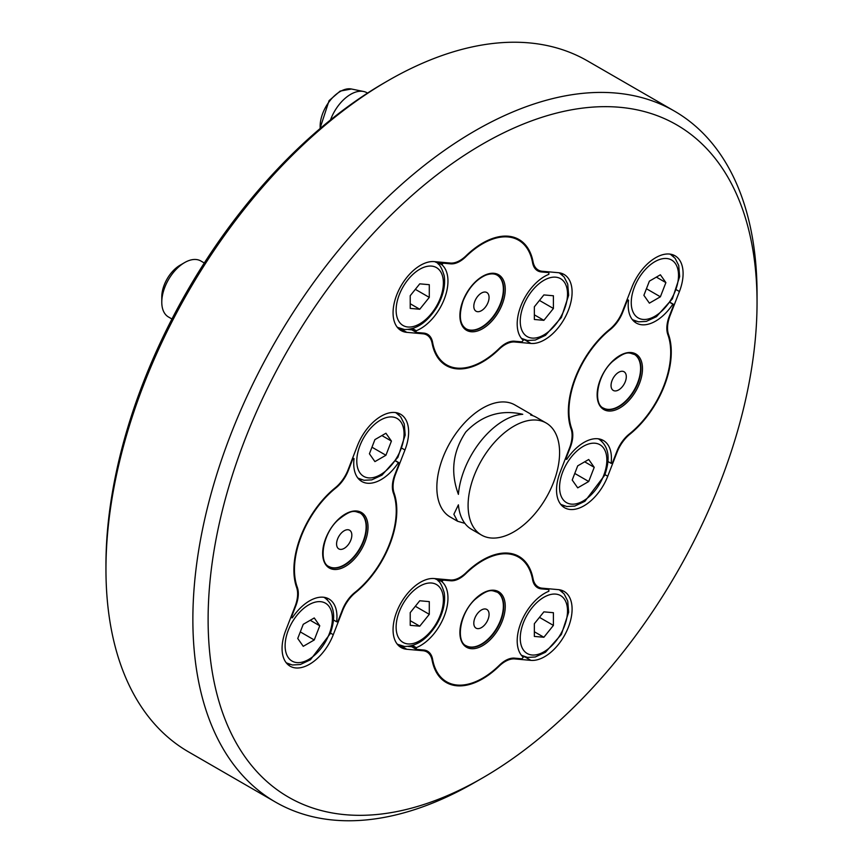 <?xml version="1.0" encoding="UTF-8"?>
<svg xmlns="http://www.w3.org/2000/svg" width="863" height="863" viewBox="0 0 863 863"><rect width="100%" height="100%" fill="white"/><g stroke="black" fill="none" stroke-linecap="round" stroke-linejoin="round"><path stroke-width="1.29" d="M464.877 523.366L457.584 521.263L453.862 514.272L458.404 504.833A64.693 37.346 120 0 0 471.586 529.343L481.489 535.06A64.693 37.346 -60 0 1 481.489 460.367A64.693 37.346 -60 0 1 546.182 423.01A64.693 37.346 -60 0 1 556.106 474.855A64.693 37.346 -60 0 1 513.841 531.856A64.693 37.346 -60 0 1 481.489 535.06M546.182 423.01L536.279 417.293A64.693 37.346 120 0 0 530.616 415.006L531.748 414.672L532.428 415.545M275.491 802.083L188.576 751.9A398.933 230.324 -60 0 1 105.955 569.278L105.955 564.877A393.539 227.217 -60 0 1 384.229 82.88L388.037 80.68A398.933 230.324 -60 0 1 587.509 60.917L674.424 111.1A398.933 230.324 -60 0 1 757.045 293.722L757.045 302.535A388.156 224.1 -60 0 1 482.59 777.919L474.952 782.32A398.933 230.324 -60 0 1 275.491 802.083A398.933 230.324 -60 0 1 275.491 341.424A398.933 230.324 -60 0 1 674.424 111.1M105.955 569.278A398.933 230.324 -60 0 1 388.037 80.68M474.963 782.32L474.963 782.32A398.933 230.324 -60 0 1 474.952 782.32L482.59 777.919A388.156 224.1 -60 0 1 208.112 619.451A388.156 224.1 -60 0 1 482.579 144.067A388.156 224.1 -60 0 1 757.045 302.535M631.878 287.282L622.547 311.316A26.958 15.566 -60 0 1 609.763 329.278A72.783 42.017 120 0 0 571.079 428.987A26.958 15.566 -60 0 1 569.537 447.951L560.216 471.996A38.813 22.406 120 0 0 564.575 507.735A38.813 22.406 120 0 0 607.746 476.236L617.077 452.201A26.958 15.566 -60 0 1 629.861 434.24A72.783 42.017 120 0 0 668.545 334.531A26.958 15.566 -60 0 1 670.087 315.567L679.418 291.532A38.813 22.406 120 0 0 675.049 255.793A38.813 22.406 120 0 0 631.878 287.282M671.759 254.445A38.813 22.406 -60 0 1 673.507 256.602M564.499 505.988A38.813 22.406 -60 0 1 561.77 505.556M411.78 329.828L408.177 329.504M401.047 328.868L400.691 328.835A38.813 22.406 -60 0 1 398.296 328.425M406.797 332.352L422.946 333.798A26.958 15.566 -60 0 1 426.894 335.017A26.958 15.566 -60 0 1 432.104 343.269A72.783 42.017 120 0 0 446.193 365.556A72.783 42.017 120 0 0 499.116 349.256A26.958 15.566 -60 0 1 514.769 341.996L530.918 343.442A38.813 22.406 120 0 0 566.419 314.79A38.813 22.406 120 0 0 564.057 274.456A38.813 22.406 120 0 0 558.372 272.697L542.212 271.262A26.958 15.566 -60 0 1 538.264 270.043A26.958 15.566 -60 0 1 533.054 261.791A72.783 42.017 120 0 0 518.965 239.504A72.783 42.017 120 0 0 466.042 255.804A26.958 15.566 -60 0 1 450.389 263.053L434.24 261.618A38.813 22.406 120 0 0 398.738 290.259A38.813 22.406 120 0 0 401.112 330.594A38.813 22.406 120 0 0 406.797 332.352L400.691 328.835M525.168 339.946A38.813 22.406 -60 0 1 524.823 339.925L522.644 339.731M560.767 273.118A38.813 22.406 -60 0 1 562.514 275.265M515.794 237.961A72.783 42.017 -60 0 1 517.876 239.806M445.901 364.456A72.783 42.017 -60 0 1 443.269 363.571M296.613 587.455A26.958 15.566 -60 0 1 295.07 606.419L285.75 630.454A38.813 22.406 120 0 0 290.108 666.193A38.813 22.406 120 0 0 333.28 634.704L342.611 610.659A26.958 15.566 -60 0 1 355.394 592.698A72.783 42.017 120 0 0 394.078 492.989A26.958 15.566 -60 0 1 395.621 474.024L404.952 449.99A38.813 22.406 120 0 0 400.594 414.251A38.813 22.406 120 0 0 357.411 445.74L348.091 469.785A26.958 15.566 -60 0 1 335.297 487.746A72.783 42.017 120 0 0 296.613 587.455M290.033 664.456A38.813 22.406 -60 0 1 287.303 664.014M397.293 412.913A38.813 22.406 -60 0 1 399.04 415.06M499.116 666.182A26.958 15.566 -60 0 1 514.769 658.922L530.918 660.368A38.813 22.406 120 0 0 566.419 631.716A38.813 22.406 120 0 0 564.057 591.382A38.813 22.406 120 0 0 558.372 589.634L542.212 588.188A26.958 15.566 -60 0 1 538.264 586.969A26.958 15.566 -60 0 1 533.054 578.717A72.783 42.017 120 0 0 518.965 556.43A72.783 42.017 120 0 0 466.042 572.73A26.958 15.566 -60 0 1 450.389 579.979L434.24 578.544A38.813 22.406 120 0 0 398.738 607.185A38.813 22.406 120 0 0 401.112 647.53A38.813 22.406 120 0 0 406.797 649.278L422.946 650.724A26.958 15.566 -60 0 1 426.894 651.943A26.958 15.566 -60 0 1 432.104 660.195A72.783 42.017 120 0 0 446.193 682.482A72.783 42.017 120 0 0 499.116 666.182L498.663 665.923M525.168 656.872A38.813 22.406 -60 0 1 524.823 656.851L522.644 656.657M560.767 590.044A38.813 22.406 -60 0 1 562.514 592.191M411.78 646.754L408.177 646.43M401.047 645.794L400.691 645.761A38.813 22.406 -60 0 1 398.296 645.351M445.901 681.382A72.783 42.017 -60 0 1 443.269 680.497M515.794 554.887A72.783 42.017 -60 0 1 517.876 556.732M531.748 414.672L514.931 404.963A64.693 37.346 120 0 0 450.238 442.32A64.693 37.346 120 0 0 450.238 517.013L457.584 521.263M171.953 318.997L168.479 316.991A32.341 18.673 -60 0 1 161.78 302.19L161.78 296.904A25.879 14.941 -60 0 1 180.076 265.211L184.65 262.568A32.341 18.673 -60 0 1 200.82 260.971L204.294 262.978M161.78 302.19A32.341 18.673 -60 0 1 184.65 262.568M330.507 119.935A32.341 18.673 -60 0 1 363.496 91.467A32.341 18.673 -60 0 1 366.861 92.719L367.519 93.107M458.404 494.359C450.249 472.395 452.719 451.597 465.804 431.975C482.018 415.157 501.004 409.267 522.762 414.305A64.693 37.346 120 0 0 458.404 494.359M534.931 585.319A25.879 14.941 120 0 0 535.308 585.351L541.403 588.879L548.836 589.537L548.857 591.252A38.813 22.406 -60 0 0 520.874 622.87A38.813 22.406 -60 0 0 523.269 657.218L521.964 658.803L514.531 658.145A25.879 14.941 120 0 0 499.353 665.254A71.974 41.553 120 0 1 446.592 681.781A71.974 41.553 120 0 1 432.59 659.289A25.879 14.941 120 0 0 427.552 651.198A25.879 14.941 120 0 0 423.755 650.033L416.322 649.364L416.3 647.66A38.813 22.406 120 0 0 444.283 616.031A38.813 22.406 120 0 0 441.899 581.694L443.194 580.109L450.637 580.767A25.879 14.941 -60 0 0 465.815 573.658A71.974 41.553 120 0 1 518.566 557.131A71.974 41.553 120 0 1 532.579 579.623A25.879 14.941 -60 0 0 537.617 587.703A25.879 14.941 -60 0 0 541.403 588.879M436.419 578.739A38.813 22.406 -60 0 1 438.382 581.101M410.227 612.622L410.227 625.33L419.752 626.182L429.289 614.327L429.289 601.619L419.752 600.767L410.227 612.622M410.227 620.68L419.752 626.182M415.33 606.268L429.289 614.327M485.254 608.965A10.777 6.224 120 0 0 473.809 623.194A10.777 6.224 120 0 0 485.254 624.219A10.777 6.224 120 0 0 485.254 608.965M466.139 645.751A31.003 17.896 120 0 0 500.421 620.486A31.003 17.896 120 0 0 497.131 592.061M410.561 646.042L416.322 649.364M411.64 645.783L416.042 648.329M412.59 645.513L416.3 647.66M436.84 578.771L441.899 581.694M438.512 578.922L442.158 581.026M441.64 579.202L443.194 580.109M547.282 588.642L548.836 589.537M327.379 599.763A38.813 22.406 120 0 0 325.631 597.617M361.705 479.742A38.813 22.406 -60 0 1 358.965 479.299M385.923 433.248L374.92 439.601L369.418 453.776L374.92 461.608L385.923 455.254L391.424 441.079L385.923 433.248M371.964 447.196L385.923 455.254M381.888 435.567L391.424 441.079M350.81 540.152A10.777 6.224 120 0 0 344.208 530.756A10.777 6.224 120 0 0 337.606 547.778A10.777 6.224 120 0 0 350.81 540.152M328.9 566.516A31.003 17.896 120 0 0 333.247 567.811A31.003 17.896 120 0 0 361.511 545.103A31.003 17.896 120 0 0 359.893 512.827M337.088 621.824L336.635 621.781A38.813 22.406 -60 0 0 328.922 598.965A38.813 22.406 -60 0 0 292.309 617.822L291.575 616.743L295.869 605.675A25.879 14.941 120 0 0 297.304 587.325A71.974 41.553 120 0 1 335.847 487.973A25.879 14.941 120 0 0 348.274 470.605L352.568 459.548L354.057 458.663A38.813 22.406 120 0 0 361.77 481.478A38.813 22.406 120 0 0 398.393 462.622L399.116 463.701L394.823 474.769A25.879 14.941 -60 0 0 393.399 493.118A71.974 41.553 120 0 1 354.855 592.471A25.879 14.941 -60 0 0 342.417 609.839L338.123 620.896L337.088 621.824M352.633 458.059L353.614 458.62M352.708 457.875L354.057 458.663M395.61 461.015L398.393 462.622M395.718 460.853L398.835 462.665M333.506 619.979L336.635 621.781M290.885 617.218L291.856 617.779M438.382 264.175A38.813 22.406 120 0 0 436.419 261.813M535.502 268.447L535.308 268.425A25.879 14.941 -60 0 1 534.931 268.382M553.41 308.479L553.41 295.772L543.884 294.919L534.348 306.786L534.348 319.483L543.884 320.335L553.41 308.479L539.461 300.432M534.348 314.833L543.884 320.335M477.627 311.694A10.777 6.224 120 0 0 489.062 297.465A10.777 6.224 120 0 0 477.627 296.441A10.777 6.224 120 0 0 477.627 311.694M466.139 328.825A31.003 17.896 120 0 0 496.937 310.82A31.003 17.896 120 0 0 497.131 275.135M416.042 331.403L416.3 330.734A38.813 22.406 -60 0 0 444.283 299.105A38.813 22.406 -60 0 0 441.899 264.768L443.194 263.172L450.637 263.841A25.879 14.941 120 0 0 465.815 256.732A71.974 41.553 120 0 1 518.566 240.205A71.974 41.553 120 0 1 532.579 262.697A25.879 14.941 120 0 0 537.617 270.777A25.879 14.941 120 0 0 541.403 271.953L548.836 272.611L548.857 274.326A38.813 22.406 120 0 0 520.874 305.944A38.813 22.406 120 0 0 523.269 340.292L521.964 341.877L514.531 341.219A25.879 14.941 -60 0 0 499.353 348.328A71.974 41.553 120 0 1 446.592 364.855A71.974 41.553 120 0 1 432.59 342.363A25.879 14.941 -60 0 0 427.552 334.272A25.879 14.941 -60 0 0 423.755 333.107L416.322 332.438L416.042 331.403L411.64 328.857M547.282 271.716L548.836 272.611M410.561 329.116L416.322 332.438M412.59 328.587L416.3 330.734M436.84 261.845L441.899 264.768M441.64 262.276L443.194 263.172M438.512 261.996L442.158 264.1M601.845 441.306A38.813 22.406 120 0 0 600.098 439.159M636.16 321.284A38.813 22.406 -60 0 1 633.431 320.842M660.389 274.79L649.386 281.144L643.884 295.319L649.386 303.15L660.389 296.796L665.891 282.611L660.389 274.79M646.43 288.738L660.389 296.796M656.355 277.109L665.891 282.611M625.276 381.694A10.777 6.224 120 0 0 618.674 372.298A10.777 6.224 120 0 0 612.072 389.31A10.777 6.224 120 0 0 625.276 381.694M603.366 408.059A31.003 17.896 120 0 0 607.714 409.342A31.003 17.896 120 0 0 635.977 386.646A31.003 17.896 120 0 0 634.359 354.369M611.554 463.366L611.101 463.323A38.813 22.406 -60 0 0 603.388 440.497A38.813 22.406 -60 0 0 566.775 459.364L566.042 458.285L570.335 447.217A25.879 14.941 120 0 0 571.77 428.868A71.974 41.553 120 0 1 610.314 329.515A25.879 14.941 120 0 0 622.741 312.147L627.034 301.079L628.523 300.195A38.813 22.406 120 0 0 636.236 323.021A38.813 22.406 120 0 0 672.86 304.154L673.582 305.243L669.289 316.3A25.879 14.941 -60 0 0 667.865 334.661A71.974 41.553 120 0 1 629.31 434.003A25.879 14.941 -60 0 0 616.883 451.371L612.59 462.439L611.554 463.366M627.099 299.59L628.081 300.162M627.174 299.418L628.523 300.195M670.076 302.557L672.86 304.154M670.184 302.395L673.302 304.197M607.973 461.522L611.101 463.323M565.341 458.76L566.322 459.321M553.41 625.405L553.41 612.698L543.884 611.856L534.348 623.712L534.348 636.419L543.884 637.261L553.41 625.405L539.461 617.358M534.348 631.759L543.884 637.261M303.247 646.322L314.251 639.968L319.752 625.783L314.251 617.951L303.247 624.305L297.746 638.491L303.247 646.322M300.302 631.91L314.251 639.968M310.227 620.281L319.752 625.783M410.227 295.696L410.227 308.404L419.752 309.245L429.289 297.39L429.289 284.693L419.752 283.841L410.227 295.696M410.227 303.744L419.752 309.245M415.33 289.342L429.289 297.39M577.714 487.854L588.717 481.5L594.219 467.325L588.717 459.494L577.714 465.847L572.212 480.033L577.714 487.854M574.769 473.442L588.717 481.5M584.693 461.824L594.219 467.325M676.592 289.892L679.418 291.532M667.638 334.013L668.545 334.531M604.92 474.607L607.746 476.236M421.381 332.891L422.946 333.798M524.823 339.925L530.918 343.442M513.345 341.176L514.769 341.996M532.32 261.36L533.054 261.791M330.453 633.064L333.28 634.704M402.126 448.361L404.952 449.99M393.172 492.471L394.078 492.989M513.345 658.102L514.769 658.922M524.823 656.851L530.918 660.368M532.32 578.286L533.054 578.717M421.381 649.817L422.946 650.724M400.691 645.761L406.797 649.278M320.238 128.436A28.371 16.386 -60 0 1 329.957 100.68A28.371 16.386 -60 0 1 351.446 89.008L363.496 91.467M407.94 643.927A33.42 19.299 -60 0 1 407.94 596.657A33.42 19.299 -60 0 1 443.388 599.828A33.42 19.299 -60 0 1 407.94 643.927M434.736 578.588A37.735 21.791 -60 0 1 435.578 579.03C438.976 579.979 441.867 584.607 444.251 592.903C445.578 602.708 443.129 613.075 436.883 623.981C427.487 639.008 416.689 646.506 404.499 646.463L397.832 644.391A37.735 21.791 -60 0 1 397.056 643.895M500.799 620.713A31.003 17.896 120 0 0 497.315 592.169C492.309 591.101 490.216 586.959 475.017 599.451C459.299 613.83 455.912 642.05 466.322 645.858A31.003 17.896 120 0 0 500.799 620.713M502.223 621.209A32.071 18.522 120 0 0 482.579 593.269A32.071 18.522 120 0 0 462.935 643.895A32.071 18.522 120 0 0 502.223 621.209M449.073 579.86L450.637 580.767M431.791 658.836L432.59 659.289M359.947 445.599A33.42 19.299 -60 0 1 400.885 421.964A33.42 19.299 -60 0 1 380.421 474.715A33.42 19.299 -60 0 1 359.947 445.599M395.416 412.557A37.735 21.791 -60 0 1 396.236 412.989L400.669 416.807L404.262 423.916L405.189 435.081L397.919 457.304L381.996 475.135L371.78 479.871L364.035 480.281L358.501 478.35A37.735 21.791 -60 0 1 357.714 477.854M333.625 568.027A31.003 17.896 120 0 0 361.975 545.146A31.003 17.896 120 0 0 360.087 512.935C355.081 511.867 352.989 507.724 337.789 520.216C322.072 534.596 318.684 562.816 329.083 566.624A31.003 17.896 120 0 0 333.625 568.027M334.003 569.451A32.071 18.522 120 0 0 368.026 527.131A32.071 18.522 120 0 0 334.003 524.089A32.071 18.522 120 0 0 334.003 569.451M296.387 586.797L297.304 587.325M555.696 277.174A33.42 19.299 -60 0 1 555.696 324.445A33.42 19.299 -60 0 1 520.249 321.273A33.42 19.299 -60 0 1 555.696 277.174M558.89 272.762A37.735 21.791 -60 0 1 559.699 273.193L564.132 277.001L567.725 284.121L568.652 295.286L561.382 317.508L545.459 335.34L535.243 340.076L527.498 340.486L521.964 338.555A37.735 21.791 -60 0 1 521.176 338.059M547.908 272.072A37.735 21.791 -60 0 1 548.857 271.856M466.322 328.932A31.003 17.896 120 0 0 497.315 311.036A31.003 17.896 120 0 0 497.315 275.243C494.337 273.442 490.443 273.431 485.632 275.221C476.074 279.547 468.587 288.048 463.183 300.723C458.544 315.254 459.591 324.65 466.322 328.932M462.935 300.777A32.071 18.522 120 0 0 482.579 328.717A32.071 18.522 120 0 0 502.223 278.091A32.071 18.522 120 0 0 462.935 300.777M431.791 341.91L432.59 342.363M535.308 268.425L541.403 271.953M449.073 262.935L450.637 263.841M634.413 287.142A33.42 19.299 -60 0 1 675.351 263.506A33.42 19.299 -60 0 1 654.888 316.257A33.42 19.299 -60 0 1 634.413 287.142M669.882 254.089A37.735 21.791 -60 0 1 670.702 254.52L675.136 258.339L678.717 265.459L679.656 276.624L672.385 298.835L656.463 316.667L646.247 321.414L638.501 321.823L632.967 319.882A37.735 21.791 -60 0 1 632.18 319.396M608.091 409.569A31.003 17.896 120 0 0 636.441 386.689A31.003 17.896 120 0 0 634.553 354.477C629.548 353.409 627.455 349.267 612.255 361.759C596.527 376.139 593.151 404.348 603.55 408.167A31.003 17.896 120 0 0 608.091 409.569M608.469 410.993A32.071 18.522 120 0 0 642.493 368.663A32.071 18.522 120 0 0 608.469 365.632A32.071 18.522 120 0 0 608.469 410.993M570.853 428.339L571.77 428.868M555.696 594.1A33.42 19.299 -60 0 1 555.696 641.371A33.42 19.299 -60 0 1 520.249 638.199A33.42 19.299 -60 0 1 555.696 594.1M558.89 589.688A37.735 21.791 -60 0 1 559.699 590.119L564.132 593.938L567.725 601.047L568.652 612.212L561.382 634.434L545.459 652.266L535.243 657.002L527.498 657.412L521.964 655.481A37.735 21.791 -60 0 1 521.176 654.985M547.908 589.008A37.735 21.791 -60 0 1 548.857 588.782M329.224 633.96A33.42 19.299 -60 0 1 288.285 657.595A33.42 19.299 -60 0 1 308.749 604.844A33.42 19.299 -60 0 1 329.224 633.96M323.754 597.261A37.735 21.791 -60 0 1 324.574 597.692C334.326 604.834 336.203 616.862 330.195 633.766L310.453 659.764L300.313 664.532L292.352 664.985L286.84 663.054A37.735 21.791 -60 0 1 286.052 662.568M407.94 327.001A33.42 19.299 -60 0 1 407.94 279.731A33.42 19.299 -60 0 1 443.388 282.902A33.42 19.299 -60 0 1 407.94 327.001M434.736 261.662A37.735 21.791 -60 0 1 435.578 262.104C438.976 263.053 441.867 267.681 444.251 275.966C445.578 285.782 443.129 296.149 436.883 307.055C427.487 322.082 416.689 329.58 404.499 329.537L397.832 327.465A37.735 21.791 -60 0 1 397.056 326.969M603.69 475.502A33.42 19.299 -60 0 1 562.752 499.138A33.42 19.299 -60 0 1 583.215 446.387A33.42 19.299 -60 0 1 603.69 475.502M598.221 438.803A37.735 21.791 -60 0 1 599.041 439.235C608.793 446.376 610.67 458.393 604.661 475.297L584.909 501.295L574.78 506.074L566.818 506.527L561.295 504.596A37.735 21.791 -60 0 1 560.519 504.1M423.56 333.086L426.894 335.017M534.596 267.918L538.264 270.043M534.596 584.844L538.264 586.969M423.56 650.012L426.894 651.943M319.936 128.695L329.083 100.637L340.151 91.079L351.446 89.008M435.578 579.03L434.823 578.588M397.832 644.391L397.109 643.971M513.161 554.003L518.566 557.131M441.187 678.663L446.592 681.781M396.236 412.989L395.502 412.568M358.501 478.35L357.767 477.929M559.699 273.193L558.976 272.773M521.964 338.555L521.23 338.134M441.187 361.737L446.592 364.855M513.161 237.077L518.566 240.205M670.702 254.52L669.968 254.1M632.967 319.882L632.234 319.461M559.699 590.119L558.976 589.699M521.964 655.481L521.23 655.06M324.574 597.692L323.841 597.272M286.84 663.054L286.106 662.633M435.578 262.104L434.823 261.662M397.832 327.465L397.109 327.045M599.041 439.235L598.307 438.814M561.295 504.596L560.572 504.175"/></g></svg>
